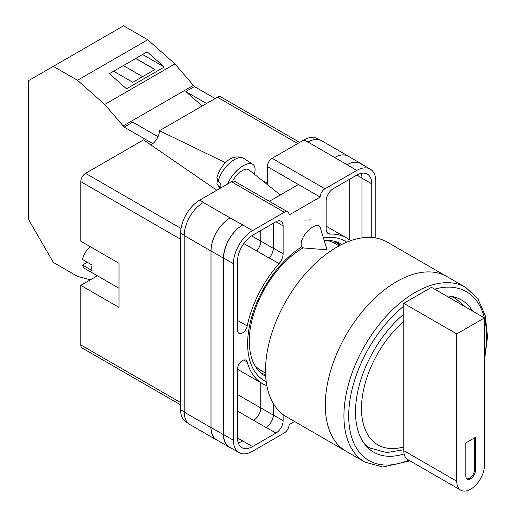 <?xml version="1.0" encoding="UTF-8"?>
<svg xmlns="http://www.w3.org/2000/svg" width="516" height="516" viewBox="0 0 516 516"><rect width="100%" height="100%" fill="white"/><g stroke="black" fill="none" stroke-linecap="round" stroke-linejoin="round"><path stroke-width="0.77" d="M266.211 381.672A80.612 46.543 -60 0 1 247.628 343.772A80.612 46.543 -60 0 1 301.725 246.809M323.422 237.876A80.612 46.543 -60 0 1 346.739 242.191M341.908 244.391A76.22 44.008 120 0 0 341.289 244.023A76.22 44.008 120 0 0 324.254 240.585M303.189 247.79A76.22 44.008 120 0 0 249.286 341.147A76.22 44.008 120 0 0 265.069 376.035A76.22 44.008 120 0 0 265.701 376.39M310.626 219.887L304.627 220.1M340.108 245.313A76.22 44.008 120 0 0 336.89 242.01M267.359 184.612L267.359 166.597A6.76 3.902 -60 0 1 272.138 158.315L324.932 188.798L356.711 170.454A27.026 15.603 120 0 1 370.224 169.119A27.026 15.603 120 0 1 375.822 181.49L375.822 238.005M319.52 139.842L317.424 138.636A27.026 15.603 -60 0 0 303.911 139.971L272.138 158.315M188.076 423.191L186.237 422.133A27.026 15.603 -60 0 1 180.639 409.762L184.206 411.82M267.359 166.597L320.159 197.073L289.102 215.004A6.76 3.902 120 0 0 287.702 211.915L234.903 181.432A6.76 3.902 -60 0 0 231.529 181.767L199.75 200.111A27.026 15.603 -60 0 0 180.639 233.213L180.639 409.762M298.416 184.522L269.339 201.311M294.559 421.501L289.102 424.655A6.76 3.902 120 0 1 284.322 432.93L252.55 451.274A27.026 15.603 120 0 1 239.037 452.616A27.026 15.603 120 0 1 233.438 440.238L233.438 263.695A27.026 15.603 120 0 1 252.55 230.594L284.322 212.25A6.76 3.902 120 0 1 287.702 211.915M273.332 223.28L273.332 248.144A10.133 5.85 120 0 1 269.249 257.974L279.046 263.624A10.133 5.85 120 0 0 283.129 253.801L283.129 225.905A10.133 5.85 120 0 0 281.026 221.261A10.133 5.85 120 0 0 275.963 221.764L283.129 225.905M279.046 263.624A84.127 48.569 120 0 0 247.222 325.996A6.998 4.044 120 0 1 238.947 333.317A6.998 4.044 120 0 1 237.495 330.111L237.495 261.348A21.285 12.287 120 0 1 252.55 235.283L275.963 221.764M350.583 240.72A84.127 48.569 120 0 0 346.688 238.011A84.127 48.569 120 0 0 330.214 234.083A10.133 5.85 120 0 1 328.228 233.613A10.133 5.85 120 0 1 326.131 228.969L326.131 201.079A10.133 5.85 120 0 1 333.297 188.662L356.711 175.143A21.285 12.287 120 0 1 367.347 174.092A21.285 12.287 120 0 1 371.759 183.838L371.759 237.502M243.745 360.013L247.222 362.019A6.998 4.044 120 0 0 245.951 360.213A6.998 4.044 120 0 0 240.553 362.09A6.998 4.044 120 0 0 237.495 369.133L237.495 437.897A21.285 12.287 120 0 0 241.907 447.643A21.285 12.287 120 0 0 252.55 446.585L275.963 433.072A10.133 5.85 120 0 0 283.129 420.656L283.129 414.638M247.222 362.019A84.127 48.569 120 0 0 262.567 383.717A84.127 48.569 120 0 0 266.862 385.736M324.932 188.798A6.76 3.902 120 0 0 320.159 197.073M217.61 440.451A27.026 15.603 -60 0 1 216.559 439.935L189.804 424.487A27.026 15.603 -60 0 1 184.206 412.116L210.967 427.564L210.967 251.015A27.026 15.603 -60 0 1 230.078 217.913L242.752 224.937A27.026 15.603 120 0 0 223.641 258.039L233.438 263.695M203.323 202.465A27.026 15.603 -60 0 1 203.575 202.317L203.317 202.465A27.026 15.603 -60 0 0 184.206 235.567L184.206 412.116M307.736 142.184A27.026 15.603 -60 0 1 307.994 142.035L303.911 139.971M334.671 157.522L347.094 164.694A27.026 15.603 -60 0 1 360.607 163.359L348.184 156.187A27.026 15.603 -60 0 0 334.671 157.522L307.988 142.035A27.026 15.603 -60 0 1 321.507 140.694L348.261 156.142A27.026 15.603 -60 0 1 349.235 156.793M349.719 240.037L349.719 179.181M238.205 442.747A21.285 12.287 120 0 0 242.752 440.928L252.55 446.585M237.502 438.103L242.752 440.928M361.961 237.889L361.961 178.181A21.285 12.287 120 0 0 361.258 173.331M223.641 258.039L223.641 434.588A27.026 15.603 120 0 0 229.239 446.959L239.037 452.616M347.094 164.694L356.711 170.454M370.224 169.119L360.426 163.462A27.026 15.603 120 0 0 346.913 164.804M273.332 403.589L273.332 414.999L283.129 420.656M273.216 403.389L273.216 415.07A10.133 5.85 -60 0 1 266.05 427.48L266.166 427.416A10.133 5.85 120 0 0 273.332 414.999M260.741 382.666L260.741 407.924A10.133 5.85 -60 0 1 253.575 420.34L266.05 427.48M269.249 257.974A84.127 48.569 120 0 0 269.146 258.09A10.133 5.85 -60 0 0 273.216 248.273L273.216 223.351M251.582 235.876L260.741 241.159A10.133 5.85 -60 0 1 256.678 250.97A84.127 48.569 -60 0 1 256.723 250.918L269.146 258.09M261.128 373.229A76.22 44.008 120 0 0 265.598 374.371M230.71 447.804A27.026 15.603 -60 0 1 229.059 447.062L216.636 439.89A27.026 15.603 -60 0 1 211.038 427.519L211.038 250.97L223.46 258.142A27.026 15.603 -60 0 1 242.572 225.04M223.46 258.142L223.46 434.691A27.026 15.603 -60 0 0 229.059 447.062M360.607 163.359A27.026 15.603 -60 0 1 362.077 164.417M255.749 366.966L256.071 366.715M339.347 245.713A75.342 43.499 -60 0 0 335.645 242.107L334.303 243.152M211.038 250.97A27.026 15.603 -60 0 1 230.149 217.868M260.793 382.698L260.793 407.898A10.133 5.85 -60 0 1 253.627 420.308M260.793 230.523L260.793 241.107A10.133 5.85 -60 0 1 256.723 250.918M216.559 439.935A27.026 15.603 -60 0 1 210.967 427.564M260.741 241.159L260.741 230.549M334.749 157.483A27.026 15.603 -60 0 1 348.261 156.142M320.346 227.872A13.513 6.173 128.7 0 0 319.301 226.253A13.513 6.173 128.7 0 0 312.67 227.014A13.513 6.173 128.7 0 0 301.118 244.081A13.513 6.173 128.7 0 0 302.389 247.338A13.513 6.173 128.7 0 0 304.195 248.009L327.092 249.821L320.346 227.872M227.569 184.051A20.272 9.256 -51.3 0 1 239.914 167.971A20.272 9.256 -51.3 0 1 252.834 164.327A20.272 9.256 -51.3 0 1 255.085 169.467A20.272 9.256 -51.3 0 1 254.33 174.163M218.274 181.516L216.875 177.465C220.113 166.797 230.278 152.452 243.558 158.283A19.182 8.759 128.7 0 0 229.207 163.533A19.182 8.759 128.7 0 0 218.274 181.516L220.345 183.509A19.473 8.888 128.7 0 0 220.145 185.805A19.473 8.888 128.7 0 0 220.364 187.779L218.287 185.792A19.182 8.759 128.7 0 0 219.577 188.185L219.887 188.488M217.384 180.406L216.946 183.573L218.287 185.792M232.581 181.29A13.513 6.173 -51.3 0 1 248.944 169.841L280.298 194.984M158.031 136.734L132.78 122.157L124.182 127.123L104.729 104.451L77.484 80.296L53.329 66.351L28.483 80.696L28.483 219.371L53.329 262.405L77.484 276.357L90.377 279.807M53.329 66.351L123.563 25.8L147.718 39.745L174.963 63.907L194.416 86.572L215.146 98.537M104.729 104.451L174.963 63.907M77.484 80.296L147.718 39.745M126.53 88.81L164.275 67.022L147.176 51.858L109.431 73.653L126.53 88.81M194.416 86.572L185.818 91.538L202.162 106.032M122.969 126.046L193.203 85.495M124.182 127.123L152.71 143.59M185.818 91.538L206.542 103.503M113.623 71.234L132.812 82.308L155.006 69.492L135.818 58.418M142.597 54.503L164.275 67.022M142.609 76.652L123.421 65.577M154.89 69.563L135.702 58.489M364.812 462.065L346.178 451.307A100.846 58.224 -60 0 1 330.724 370.494A100.846 58.224 -60 0 1 396.604 281.626A100.846 58.224 -60 0 1 447.03 276.628A100.846 58.224 120 0 0 396.604 281.626A100.846 58.224 120 0 0 330.724 370.494A100.846 58.224 120 0 0 346.178 451.307L286.406 416.793A100.846 58.224 120 0 1 270.952 335.987A100.846 58.224 120 0 1 336.832 247.112A100.846 58.224 120 0 1 387.258 242.12L465.664 287.386A100.846 58.224 -60 0 0 415.238 292.385A100.846 58.224 -60 0 0 349.358 381.253A100.846 58.224 -60 0 0 364.812 462.065L382.775 467.051L409.988 460.853M254.749 365.296A73.485 42.428 120 0 0 261.199 370.643L265.553 373.158M339.038 245.88L334.678 243.365A73.485 42.428 120 0 0 326.828 240.456M472.688 311.122A87.843 50.716 120 0 0 461.549 300.035A87.843 50.716 120 0 0 446.372 295.926M403.77 314.192A87.843 50.716 120 0 0 357.936 390.728A87.843 50.716 120 0 0 373.707 452.177A87.843 50.716 120 0 0 404.099 453.912M484.472 317.921L484.472 465.232A19.595 11.313 -60 0 1 470.611 489.233A19.595 11.313 -60 0 1 460.814 490.2A19.595 11.313 -60 0 1 456.757 481.228L456.757 333.923L403.77 303.331L431.486 287.335L484.472 317.921L456.757 333.923M465.838 475.991A6.76 3.902 120 0 0 467.238 479.08A6.76 3.902 120 0 0 472.443 477.274A6.76 3.902 120 0 0 475.391 470.469L475.391 437.368L465.838 442.883L465.838 475.991M460.814 490.2L407.827 459.608A19.595 11.313 -60 0 1 403.77 450.636L403.77 303.331M466.793 478.745A6.76 3.902 120 0 0 471.798 476.378A6.76 3.902 120 0 0 474.436 469.921L474.436 437.923M119.002 288.263L85.017 268.642A13.513 7.804 120 0 1 82.521 265.037L92.074 270.552A13.513 7.804 -60 0 1 91.771 267.972A13.513 7.804 -60 0 1 92.074 265.037L82.521 259.522A13.513 7.804 120 0 1 90.435 246.783M82.521 265.037L87.294 262.276M180.639 239.282L80.78 181.626L80.78 241.211L119.002 263.283L119.002 307.42L80.78 285.348L80.78 344.933L180.639 402.59M180.639 404.873L82.179 348.029A6.76 3.902 -60 0 1 80.78 344.933M97.369 275.776L80.78 285.348M80.78 181.626A6.76 3.902 -60 0 1 85.559 173.35L181.045 228.478M216.797 190.269L143.551 139.875L85.559 173.35M150.769 144.841A11.236 6.489 120 0 0 159.438 130.696L225.582 162.74M297.7 143.558L217.43 97.214L159.438 130.696M217.43 97.214A6.76 3.902 -60 0 1 220.809 96.885L299.68 142.416M262.225 180.49L267.359 182.98M223.641 434.588L233.438 440.238M242.752 224.937L252.55 230.594M231.529 181.767L284.322 212.25M199.75 200.111L203.575 202.317M203.317 202.465L230.078 217.913M266.166 427.416L275.963 433.072M237.495 411.058L253.575 420.34M326.828 232.129L330.214 234.083M361.961 178.181L371.759 183.838M273.332 248.144L283.129 253.801M243.816 243.546L256.678 250.97M237.495 320.378L247.222 325.996M211.038 427.519L223.46 434.691M260.793 407.898L273.216 415.07M356.891 175.04L361.961 177.968M260.793 241.107L273.216 248.273M184.206 235.567L210.967 251.015M237.495 394.508L260.741 407.924M180.639 233.213L184.206 235.27M280.498 194.867L279.272 194.158M403.77 306.143A97.472 56.276 120 0 0 348.752 418.792A97.472 56.276 120 0 0 408.762 460.143M484.472 356.911A97.472 56.276 120 0 0 484.472 318.114M484.414 317.888A97.472 56.276 120 0 0 434.646 289.16M365.979 445.766L369.772 447.959A86.153 49.742 -60 0 1 364.799 444.328M403.77 321.281A79.393 45.84 120 0 0 361.484 408.517A79.393 45.84 120 0 0 403.77 446.927M450.294 296.242A86.153 49.742 -60 0 1 455.925 298.738L452.132 296.545M456.757 481.228L403.77 450.636M474.436 469.921L475.391 470.469M237.495 369.25L262.567 383.717M326.131 226.143L346.688 238.011M216.946 183.573L219.577 188.185M243.558 158.283L252.834 164.327M484.472 360.568L487.517 336.851L485.33 315.798L477.919 298.861L465.664 287.386M369.772 447.959L386.671 452.564L403.77 449.752M465.471 306.955L455.925 298.738"/></g></svg>
